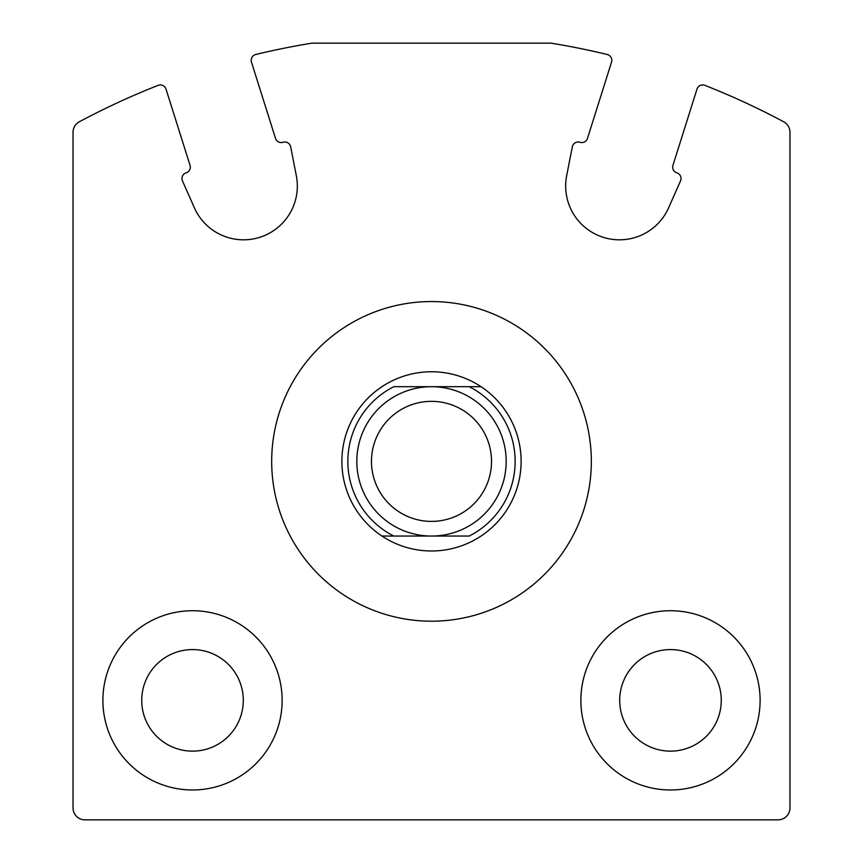 <?xml version="1.0" encoding="UTF-8"?>
<svg xmlns="http://www.w3.org/2000/svg" width="863" height="863" viewBox="0 0 863 863"><rect width="100%" height="100%" fill="white"/><g stroke="black" fill="none" stroke-linecap="round" stroke-linejoin="round"><path stroke-width="1.29" d="M79.342 121.769A11.953 11.953 0 0 0 73.021 132.309L73.021 807.897A11.953 11.953 0 0 0 84.973 819.85L778.027 819.85A11.953 11.953 0 0 0 789.979 807.897L789.979 132.309A11.953 11.953 0 0 0 783.658 121.769A746.829 746.829 0 0 0 704.866 85.361A5.976 5.976 0 0 0 696.98 89.126L672.957 165.329A5.976 5.976 0 0 0 676.862 172.827A5.976 5.976 0 0 1 680.519 180.939L668.598 207.843A53.776 53.776 0 0 1 566.667 175.707L572.331 146.829A5.976 5.976 0 0 1 579.99 142.276A5.976 5.976 0 0 0 587.487 138.382L611.533 62.104A5.976 5.976 0 0 0 607.239 54.498A746.829 746.829 0 0 0 550.993 43.15L312.007 43.15A746.829 746.829 0 0 0 255.761 54.498A5.976 5.976 0 0 0 251.467 62.104L275.513 138.382A5.976 5.976 0 0 0 283.01 142.276A5.976 5.976 0 0 1 290.669 146.829L296.333 175.707A53.776 53.776 0 0 1 194.402 207.843L182.481 180.939A5.976 5.976 0 0 1 186.138 172.827A5.976 5.976 0 0 0 190.043 165.329L166.02 89.126A5.976 5.976 0 0 0 158.134 85.361A746.829 746.829 0 0 0 79.342 121.769M580.864 700.357A89.623 89.623 0 0 1 715.298 622.741A89.623 89.623 0 0 1 715.298 777.973A89.623 89.623 0 0 1 580.864 700.357M102.891 700.357A89.623 89.623 0 0 1 237.325 622.741A89.623 89.623 0 0 1 237.325 777.973A89.623 89.623 0 0 1 102.891 700.357M141.726 700.357A50.788 50.788 0 0 1 217.908 656.376A50.788 50.788 0 0 1 217.908 744.338A50.788 50.788 0 0 1 141.726 700.357M619.699 700.357A50.788 50.788 0 0 1 695.88 656.376A50.788 50.788 0 0 1 695.88 744.338A50.788 50.788 0 0 1 619.699 700.357M271.683 461.371A159.817 159.817 0 0 1 511.414 322.967A159.817 159.817 0 0 1 511.414 599.785A159.817 159.817 0 0 1 271.683 461.371M469.17 386.689L393.83 386.689A83.646 83.646 0 0 0 393.83 536.052L469.17 536.052A83.646 83.646 0 0 0 469.17 386.689L481.036 386.689A89.623 89.623 0 0 1 481.036 536.052A89.623 89.623 0 0 1 341.877 461.371A89.623 89.623 0 0 1 481.036 386.689L469.17 386.689M393.83 536.052L381.964 536.052L393.83 536.052M371.468 461.371A60.032 60.032 0 0 1 461.511 409.386A60.032 60.032 0 0 1 461.511 513.356A60.032 60.032 0 0 1 371.468 461.371M356.818 461.371A74.682 74.682 0 0 1 468.846 396.7A74.682 74.682 0 0 1 468.846 526.052A74.682 74.682 0 0 1 356.818 461.371"/></g></svg>
